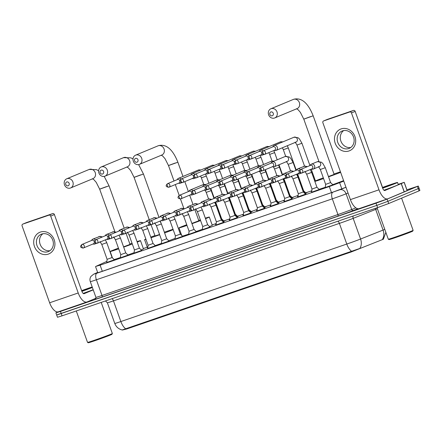 <?xml version="1.0" encoding="UTF-8"?>
<svg xmlns="http://www.w3.org/2000/svg" width="442" height="442" viewBox="0 0 442 442"><rect width="100%" height="100%" fill="white"/><g stroke="black" fill="none" stroke-linecap="round" stroke-linejoin="round"><path stroke-width="0.66" d="M114.395 259.763L106.737 262.504M128.053 255.078L120.395 257.824M141.711 250.393L134.053 253.139M155.374 245.708L147.711 248.454M169.032 241.023L161.369 243.769M182.69 236.337L175.026 239.083M196.347 231.652L188.684 234.398M210.005 226.967L202.342 229.713M223.663 222.287L216 225.028M237.321 217.602L229.658 220.343M250.979 212.917L243.315 215.657M264.636 208.232L256.973 210.972M278.294 203.547L270.631 206.287M291.952 198.861L284.289 201.602M305.61 194.176L297.947 196.917M319.268 189.491L311.604 192.231M332.925 184.806L325.262 187.552M223.834 221.707L223.381 222.022M216.05 224.613L215.613 224.718L216.066 224.497M237.492 217.022L237.039 217.337M229.707 219.928L229.271 220.033L229.724 219.812M251.15 212.337L250.697 212.652M243.365 215.248L242.929 215.348L243.382 215.127M264.808 207.657L264.355 207.967M257.023 210.563L256.587 210.663L257.04 210.442M278.466 202.972L278.018 203.281M270.681 205.878L270.244 205.978L270.697 205.757M292.123 198.287L291.676 198.596M284.339 201.193L283.902 201.292L284.355 201.071M305.781 193.602L305.334 193.911M297.996 196.508L297.56 196.607L298.013 196.386M223.995 221.122L224.884 220.884L223.564 221.453M216.116 224.088L215.503 224.243L216.132 223.945M237.652 216.436L238.542 216.199L237.221 216.768M229.774 219.403L229.16 219.558L229.79 219.26M251.31 211.751L252.2 211.514L250.879 212.083M243.431 214.718L242.818 214.873L243.448 214.574M264.968 207.066L265.857 206.828L264.537 207.397M257.089 210.038L256.476 210.188L257.106 209.895M278.626 202.381L279.515 202.143L278.195 202.712M270.747 205.353L270.134 205.502L270.764 205.21M292.284 197.696L293.173 197.458L291.853 198.027M284.405 200.668L283.792 200.817L284.421 200.524M305.941 193.01L306.836 192.773L305.51 193.342M298.063 195.983L297.449 196.132L298.079 195.839M311.721 191.298L311.107 191.447L311.737 191.154M122.456 330.036L126.655 328.997L351.302 251.94L383.186 239.304M106.876 261.366L95.886 266.388L100.119 265.161L329.307 186.546L343.777 181.132M311.781 190.767L305.753 192.834M298.123 195.452L292.096 197.519M284.466 200.138L278.438 202.204M270.808 204.823L264.78 206.889M257.15 209.508L251.122 211.574M243.492 214.193L237.465 216.26M229.834 218.878L223.807 220.945M216.177 223.558L212.149 224.945M147.269 247.2L143.318 248.553M122.539 329.848L125.677 328.782A10.249 4.669 -108.9 0 1 120.865 321.549L346.788 244.056A11.707 0.304 -19.7 0 0 360.573 239.023L383.081 230.078A10.249 8.171 68.3 0 1 382.324 239.536L383.369 239.238L385.844 232.337M406.9 189.817L418.32 186.049L419.11 188.253L387.916 201.314L376.822 205.392L56.692 315.052L57.482 317.257L62.051 315.837L377.612 207.596L388.706 203.519L419.027 190.883L419.9 190.458L419.11 188.253L387.916 201.314L376.822 205.392L57.565 314.632M125.677 328.782L359.838 248.454A10.249 8.171 68.3 0 0 360.573 239.023L353.175 218.359A11.707 0.304 160.3 0 1 339.39 223.387L113.467 300.88A11.707 0.304 160.3 0 1 107.373 302.776L105.434 300.958M418.32 186.049L387.126 199.11L376.037 203.187L60.471 311.433L55.902 312.848L58.117 311.87M97.66 272.487L96.036 273.272L100.605 271.852L331.804 192.546L345.97 187.253M341.136 128.909A11.707 10.42 67.4 0 1 354.943 136.55A11.707 10.42 67.4 0 1 349.025 150.954A11.707 10.42 67.4 0 1 335.218 143.313A11.707 10.42 67.4 0 1 341.136 128.909M348.804 148.512A9.37 8.337 -112.6 0 0 349.252 148.341A9.37 8.337 -112.6 0 0 353.445 136.738A9.37 8.337 -112.6 0 0 342.495 130.876A9.37 8.337 -112.6 0 0 342.047 131.047A9.37 8.337 -112.6 0 0 337.854 142.655A9.37 8.337 -112.6 0 0 348.804 148.512M398.209 184.364L404.22 182.325L407.181 190.59L387.866 198.767A11.707 5.332 -108.9 0 1 387.722 198.823A11.707 5.332 -108.9 0 1 378.993 189.8L351.467 112.931A1.464 1.304 -112.6 0 0 349.744 111.975L353.44 110.434A1.464 1.304 67.4 0 1 355.164 111.39L382.689 188.259A2.928 1.332 71.1 0 0 384.872 190.513A2.928 1.332 71.1 0 0 384.91 190.502L404.22 182.325M359.269 208.574A11.707 5.332 -108.9 0 1 359.125 208.63A11.707 5.332 -108.9 0 1 350.396 199.613L322.87 122.738A1.464 1.304 -112.6 0 1 323.61 120.942L349.744 111.975M327.168 119.456A1.464 1.304 67.4 0 1 327.307 119.401L353.44 110.434M350.744 147.506A9.37 8.337 67.4 0 1 341.086 141.6A9.37 8.337 67.4 0 1 343.683 130.578M413.115 230.354L412.762 231.105A12.586 0.331 160.3 0 1 411.513 231.702A12.586 0.331 160.3 0 1 398.397 236.581A12.586 0.331 160.3 0 1 389.071 239.586L388.319 239.232A13.172 0.343 160.3 0 1 388.314 239.227A13.172 0.343 160.3 0 0 398.082 236.083A13.172 0.343 160.3 0 0 411.811 230.978A13.172 0.343 160.3 0 0 413.115 230.354A13.172 0.343 160.3 0 0 413.121 230.343L401.59 198.149M382.407 187.469A14.636 0.381 160.3 0 1 397.529 182.463A14.636 0.381 160.3 0 1 396.076 183.17A14.636 0.381 160.3 0 1 382.661 188.187M397.529 182.463L398.319 184.668A14.636 0.381 160.3 0 1 396.866 185.369A14.636 0.381 160.3 0 1 383.927 190.226M382.446 187.579L393.391 183.949L382.623 188.082M270.891 111.942A2.05 1.823 -112.6 0 0 272.272 115.798A2.05 1.823 -112.6 0 0 270.891 111.942M274.488 118.042A4.978 4.431 67.4 0 1 268.67 114.931A4.978 4.431 67.4 0 1 270.896 108.765A4.978 4.431 67.4 0 1 271.134 108.671A4.978 4.431 67.4 0 1 276.952 111.787A4.978 4.431 67.4 0 1 274.725 117.953A4.978 4.431 67.4 0 1 274.488 118.042M328.45 176.557L334.141 174.386L313.168 115.81C308.93 105.113 302.759 97.052 293.775 99.246L270.896 108.765M314.776 181.203A16.1 0.42 160.3 0 1 315.897 180.712A16.1 0.42 160.3 0 1 323.312 177.85M334.008 174.004A16.1 0.42 160.3 0 1 340.445 171.822M340.638 172.363A16.1 0.42 160.3 0 1 328.55 176.833M323.577 178.579A16.1 0.42 160.3 0 1 314.848 181.408M343.6 180.629A16.1 0.42 160.3 0 1 332.76 184.651M325.295 187.27A16.1 0.42 160.3 0 1 319.08 189.314M135.589 158.352A2.05 1.823 -112.6 0 0 136.97 162.208A2.05 1.823 -112.6 0 0 135.589 158.352M139.191 164.452A4.978 4.431 67.4 0 1 133.374 161.336A4.978 4.431 67.4 0 1 135.6 155.17A4.978 4.431 67.4 0 1 135.838 155.081A4.978 4.431 67.4 0 1 141.655 158.192A4.978 4.431 67.4 0 1 139.429 164.358A4.978 4.431 67.4 0 1 139.191 164.452M191.872 223.409L198.845 220.79L194.839 209.602M186.994 225.426A16.1 0.42 160.3 0 1 178.999 227.895A16.1 0.42 160.3 0 1 180.601 227.122A16.1 0.42 160.3 0 1 186.745 224.729M198.712 220.414A16.1 0.42 160.3 0 1 200.337 219.851M205.331 218.171A16.1 0.42 160.3 0 1 209.32 217.044A16.1 0.42 160.3 0 1 207.718 217.818A16.1 0.42 160.3 0 1 205.519 218.702M209.32 217.044L212.276 225.31A16.1 0.42 160.3 0 1 210.679 226.083A16.1 0.42 160.3 0 1 209.558 226.542M200.591 220.575A16.1 0.42 160.3 0 1 191.972 223.696M202.397 229.265A16.1 0.42 160.3 0 1 196.198 231.514M188.717 234.116A16.1 0.42 160.3 0 1 182.435 236.1M101.174 170.153A2.05 1.823 -112.6 0 0 102.555 174.015A2.05 1.823 -112.6 0 0 101.174 170.153M104.776 176.253A4.978 4.431 67.4 0 1 98.958 173.142A4.978 4.431 67.4 0 1 101.185 166.977A4.978 4.431 67.4 0 1 101.422 166.888A4.978 4.431 67.4 0 1 107.24 169.999A4.978 4.431 67.4 0 1 105.014 176.165A4.978 4.431 67.4 0 1 104.776 176.253M150.772 237.122A16.1 0.42 160.3 0 1 154.921 235.575M164.347 232.199A16.1 0.42 160.3 0 1 173.049 229.299M151.042 224.729L155.059 235.951L159.568 234.475M173.181 229.674A16.1 0.42 160.3 0 1 164.617 232.956M159.661 234.752A16.1 0.42 160.3 0 1 151.004 237.768M145.987 239.387A16.1 0.42 160.3 0 1 144.584 239.702A16.1 0.42 160.3 0 1 145.871 239.056M175.115 238.36A16.1 0.42 160.3 0 1 168.772 240.78M161.407 243.448A16.1 0.42 160.3 0 1 155.252 245.597M147.772 247.962A16.1 0.42 160.3 0 1 147.545 247.968L144.584 239.702M66.759 181.96A2.05 1.823 -112.6 0 0 68.14 185.817A2.05 1.823 -112.6 0 0 66.759 181.96M70.361 188.06A4.978 4.431 67.4 0 1 64.543 184.949A4.978 4.431 67.4 0 1 66.77 178.783A4.978 4.431 67.4 0 1 67.007 178.69A4.978 4.431 67.4 0 1 72.825 181.806A4.978 4.431 67.4 0 1 70.598 187.972A4.978 4.431 67.4 0 1 70.361 188.06M123.583 246.835L130.014 244.404L126.02 233.249M118.705 248.852A16.1 0.42 160.3 0 1 110.168 251.509A16.1 0.42 160.3 0 1 111.771 250.73A16.1 0.42 160.3 0 1 118.45 248.139M129.876 244.023A16.1 0.42 160.3 0 1 132.042 243.277M137.042 241.603A16.1 0.42 160.3 0 1 140.49 240.652A16.1 0.42 160.3 0 1 138.887 241.431A16.1 0.42 160.3 0 1 137.224 242.1M140.49 240.652L143.446 248.918A16.1 0.42 160.3 0 1 141.849 249.697A16.1 0.42 160.3 0 1 141.241 249.945M132.296 243.984A16.1 0.42 160.3 0 1 123.683 247.117M134.108 252.675A16.1 0.42 160.3 0 1 127.904 254.929M120.428 257.542A16.1 0.42 160.3 0 1 114.18 259.559M274.162 150.418L274.902 150.54A2.635 2.343 -112.6 0 0 275.957 150.457A2.635 2.343 -112.6 0 0 276.084 150.407A2.635 2.343 -112.6 0 0 277.289 147.214A2.635 2.343 -112.6 0 0 274.184 145.495A2.635 2.343 -112.6 0 0 274.057 145.545A2.635 2.343 -112.6 0 0 273.128 146.296L272.697 146.904M274.482 150.28A1.901 1.691 -112.6 0 0 273.195 146.7A1.901 1.691 -112.6 0 0 273.018 146.777M303.311 190.961L303.637 190.811L306.063 193.126M260.504 155.103L261.244 155.225A2.635 2.343 -112.6 0 0 262.299 155.142A2.635 2.343 -112.6 0 0 262.426 155.092A2.635 2.343 -112.6 0 0 263.239 154.49M263.051 150.926A2.635 2.343 -112.6 0 0 260.526 150.181A2.635 2.343 -112.6 0 0 260.399 150.23A2.635 2.343 -112.6 0 0 259.471 150.976L259.04 151.589M260.824 154.965A1.901 1.691 -112.6 0 0 259.537 151.385A1.901 1.691 -112.6 0 0 259.36 151.457M289.654 195.646L289.98 195.491L292.4 197.812M246.846 159.789L247.586 159.91A2.635 2.343 -112.6 0 0 248.642 159.827A2.635 2.343 -112.6 0 0 248.769 159.777A2.635 2.343 -112.6 0 0 249.581 159.175M249.393 155.612A2.635 2.343 -112.6 0 0 246.868 154.866A2.635 2.343 -112.6 0 0 246.741 154.915A2.635 2.343 -112.6 0 0 245.813 155.661L245.382 156.275M247.161 159.65A1.901 1.691 -112.6 0 0 245.879 156.07A1.901 1.691 -112.6 0 0 245.702 156.142M275.996 200.331L276.322 200.176L278.742 202.497M233.188 164.474L233.928 164.595A2.635 2.343 -112.6 0 0 234.984 164.512A2.635 2.343 -112.6 0 0 235.111 164.463A2.635 2.343 -112.6 0 0 235.923 163.86M235.735 160.297A2.635 2.343 -112.6 0 0 233.21 159.551A2.635 2.343 -112.6 0 0 233.083 159.601A2.635 2.343 -112.6 0 0 232.155 160.347L231.724 160.96M233.503 164.336A1.901 1.691 -112.6 0 0 232.221 160.755A1.901 1.691 -112.6 0 0 232.044 160.827M262.338 205.016L262.664 204.861L265.084 207.182M219.53 169.159L220.271 169.28A2.635 2.343 -112.6 0 0 221.326 169.198A2.635 2.343 -112.6 0 0 221.453 169.148A2.635 2.343 -112.6 0 0 222.265 168.546M222.077 164.982A2.635 2.343 -112.6 0 0 219.552 164.236A2.635 2.343 -112.6 0 0 219.425 164.286A2.635 2.343 -112.6 0 0 218.497 165.032L218.066 165.645M219.845 169.021A1.901 1.691 -112.6 0 0 218.563 165.441A1.901 1.691 -112.6 0 0 218.387 165.512M248.68 209.701L249.006 209.547L251.426 211.867M205.873 173.839L206.613 173.966A2.635 2.343 -112.6 0 0 207.668 173.883A2.635 2.343 -112.6 0 0 207.795 173.833A2.635 2.343 -112.6 0 0 208.607 173.231M208.42 169.667A2.635 2.343 -112.6 0 0 205.895 168.921A2.635 2.343 -112.6 0 0 205.768 168.971A2.635 2.343 -112.6 0 0 204.839 169.717L204.408 170.33M206.187 173.706A1.901 1.691 -112.6 0 0 204.906 170.126A1.901 1.691 -112.6 0 0 204.729 170.198M235.022 214.387L235.348 214.232L237.768 216.552M192.215 178.524L192.955 178.651A2.635 2.343 -112.6 0 0 194.01 178.568A2.635 2.343 -112.6 0 0 194.137 178.518A2.635 2.343 -112.6 0 0 194.95 177.916M194.762 174.352A2.635 2.343 -112.6 0 0 192.237 173.607A2.635 2.343 -112.6 0 0 192.11 173.656A2.635 2.343 -112.6 0 0 191.182 174.402L190.751 175.015M192.53 178.391A1.901 1.691 -112.6 0 0 191.248 174.811A1.901 1.691 -112.6 0 0 191.071 174.883M221.365 219.072L221.691 218.917L224.111 221.238M178.557 183.209L179.297 183.336A2.635 2.343 -112.6 0 0 180.353 183.253A2.635 2.343 -112.6 0 0 180.48 183.203A2.635 2.343 -112.6 0 0 181.292 182.601M181.104 179.038A2.635 2.343 -112.6 0 0 178.579 178.292A2.635 2.343 -112.6 0 0 178.452 178.341A2.635 2.343 -112.6 0 0 177.524 179.087L177.093 179.695M178.872 183.076A1.901 1.691 -112.6 0 0 177.59 179.496A1.901 1.691 -112.6 0 0 177.413 179.568M303.14 191.541L303.466 191.386L305.875 193.69M272.344 166.756L273.084 166.877A2.635 2.343 -112.6 0 0 274.139 166.794A2.635 2.343 -112.6 0 0 274.267 166.75A2.635 2.343 -112.6 0 0 275.471 163.557A2.635 2.343 -112.6 0 0 272.366 161.838A2.635 2.343 -112.6 0 0 272.239 161.882A2.635 2.343 -112.6 0 0 271.311 162.634L270.88 163.242M272.664 166.623A1.901 1.691 -112.6 0 0 271.377 163.037A1.901 1.691 -112.6 0 0 271.2 163.115M289.482 196.22L289.808 196.071L292.217 198.375M258.686 171.441L259.426 171.562A2.635 2.343 -112.6 0 0 260.482 171.479A2.635 2.343 -112.6 0 0 260.609 171.435A2.635 2.343 -112.6 0 0 261.426 170.827M261.233 167.264A2.635 2.343 -112.6 0 0 258.708 166.523A2.635 2.343 -112.6 0 0 258.581 166.568A2.635 2.343 -112.6 0 0 257.653 167.319L257.222 167.927M259.006 171.308A1.901 1.691 -112.6 0 0 257.719 167.722A1.901 1.691 -112.6 0 0 257.542 167.8M275.825 200.906L276.151 200.756L278.559 203.06M245.028 176.126L245.769 176.248A2.635 2.343 -112.6 0 0 246.824 176.165A2.635 2.343 -112.6 0 0 246.951 176.115A2.635 2.343 -112.6 0 0 247.769 175.513M247.575 171.949A2.635 2.343 -112.6 0 0 245.05 171.203A2.635 2.343 -112.6 0 0 244.923 171.253A2.635 2.343 -112.6 0 0 243.995 172.004L243.564 172.612M245.349 175.988A1.901 1.691 -112.6 0 0 244.061 172.408A1.901 1.691 -112.6 0 0 243.885 172.485M262.167 205.591L262.493 205.442L264.902 207.746M231.37 180.811L232.111 180.933A2.635 2.343 -112.6 0 0 233.166 180.85A2.635 2.343 -112.6 0 0 233.293 180.8A2.635 2.343 -112.6 0 0 234.105 180.198M234.028 176.59A1.901 0.867 -108.9 0 0 233.873 178.717A1.901 0.867 71.1 0 0 235.288 180.181A1.901 0.867 71.1 0 0 235.315 180.17A1.901 1.691 -112.6 0 0 234.028 176.59A1.901 1.691 -112.6 0 0 233.94 176.623A2.635 2.343 -112.6 0 0 231.393 175.888A2.635 2.343 -112.6 0 0 231.265 175.938A2.635 2.343 -112.6 0 0 230.337 176.69L229.906 177.297M231.685 180.673A1.901 1.691 -112.6 0 0 230.404 177.093A1.901 1.691 -112.6 0 0 230.227 177.17M248.509 210.276L248.835 210.121L251.244 212.431M217.713 185.496L218.453 185.618A2.635 2.343 -112.6 0 0 219.508 185.535A2.635 2.343 -112.6 0 0 219.635 185.485A2.635 2.343 -112.6 0 0 220.447 184.883M220.26 181.319A2.635 2.343 -112.6 0 0 217.735 180.574A2.635 2.343 -112.6 0 0 217.608 180.623A2.635 2.343 -112.6 0 0 216.679 181.375L216.248 181.982M218.028 185.358A1.901 1.691 -112.6 0 0 216.746 181.778A1.901 1.691 -112.6 0 0 216.569 181.855M234.851 214.961L235.177 214.806L237.586 217.116M204.055 190.182L204.795 190.303A2.635 2.343 -112.6 0 0 205.85 190.22A2.635 2.343 -112.6 0 0 205.978 190.171A2.635 2.343 -112.6 0 0 206.79 189.568M206.602 186.005A2.635 2.343 -112.6 0 0 204.077 185.259A2.635 2.343 -112.6 0 0 203.95 185.308A2.635 2.343 -112.6 0 0 203.022 186.054L202.591 186.668M204.37 190.043A1.901 1.691 -112.6 0 0 203.088 186.463A1.901 1.691 -112.6 0 0 202.911 186.535M221.193 219.646L221.519 219.492L223.928 221.801M190.397 194.867L191.137 194.988A2.635 2.343 -112.6 0 0 192.193 194.905A2.635 2.343 -112.6 0 0 192.32 194.856A2.635 2.343 -112.6 0 0 193.132 194.253M192.944 190.69A2.635 2.343 -112.6 0 0 190.419 189.944A2.635 2.343 -112.6 0 0 190.292 189.994A2.635 2.343 -112.6 0 0 189.364 190.74L188.933 191.353M190.712 194.729A1.901 1.691 -112.6 0 0 189.43 191.148A1.901 1.691 -112.6 0 0 189.253 191.22M325.246 187.679L325.649 184.369L330.61 182.59L333.019 184.9M311.466 169.054L312.201 169.181A2.635 2.343 -112.6 0 0 313.262 169.098A2.635 2.343 -112.6 0 0 313.384 169.048A2.635 2.343 -112.6 0 0 314.594 165.855A2.635 2.343 -112.6 0 0 311.483 164.137A2.635 2.343 -112.6 0 0 311.361 164.186A2.635 2.343 -112.6 0 0 310.433 164.932L310.002 165.54M311.781 168.921A1.901 1.691 -112.6 0 0 310.499 165.341A1.901 1.691 -112.6 0 0 310.317 165.413M40.366 232.078A11.707 10.42 67.4 0 1 54.173 239.719A11.707 10.42 67.4 0 1 48.255 254.122A11.707 10.42 67.4 0 1 34.448 246.481A11.707 10.42 67.4 0 1 40.366 232.078M48.034 251.68A9.37 8.337 -112.6 0 0 48.482 251.509A9.37 8.337 -112.6 0 0 52.675 239.907A9.37 8.337 -112.6 0 0 41.725 234.045A9.37 8.337 -112.6 0 0 41.277 234.216A9.37 8.337 -112.6 0 0 37.084 245.818A9.37 8.337 -112.6 0 0 48.034 251.68M95.953 298.245L87.096 301.936A11.707 5.332 -108.9 0 1 86.952 301.991A11.707 5.332 -108.9 0 1 78.223 292.969L50.697 216.099A1.464 1.304 -112.6 0 0 48.974 215.143L52.67 213.602A1.464 1.304 67.4 0 1 54.394 214.558L81.919 291.427A2.928 1.332 71.1 0 0 84.102 293.681A2.928 1.332 71.1 0 0 84.14 293.67L93.24 289.875M58.499 311.743A11.707 5.332 -108.9 0 1 58.355 311.798A11.707 5.332 -108.9 0 1 49.626 302.776L22.1 225.906A1.464 1.304 -112.6 0 1 22.84 224.105L48.974 215.143M26.398 222.624A1.464 1.304 67.4 0 1 26.537 222.564L52.67 213.602M49.974 250.675A9.37 8.337 67.4 0 1 40.316 244.769A9.37 8.337 67.4 0 1 42.913 233.746M101.212 302.405L112.351 333.511A13.172 0.343 160.3 0 1 112.345 333.522L111.992 334.268A12.586 0.331 160.3 0 1 110.743 334.87A12.586 0.331 160.3 0 1 97.627 339.749A12.586 0.331 160.3 0 1 88.301 342.754L87.549 342.401A13.172 0.343 160.3 0 1 87.544 342.395L76.289 310.958M112.345 333.522A13.172 0.343 160.3 0 1 111.041 334.146A13.172 0.343 160.3 0 1 97.312 339.252A13.172 0.343 160.3 0 1 87.549 342.401M81.637 290.637A14.636 0.381 160.3 0 1 92.196 286.963M92.312 287.294L81.853 291.25M81.676 290.748L92.267 287.162M92.384 287.493A14.636 0.381 160.3 0 1 81.892 291.355M93.174 289.698A14.636 0.381 160.3 0 1 83.157 293.394M311.588 192.364L311.991 189.054L316.953 187.275L319.362 189.585M297.809 173.739L298.543 173.866A2.635 2.343 -112.6 0 0 299.604 173.778A2.635 2.343 -112.6 0 0 299.726 173.734A2.635 2.343 -112.6 0 0 300.56 173.109M300.35 169.568A2.635 2.343 -112.6 0 0 297.825 168.822A2.635 2.343 -112.6 0 0 297.704 168.866A2.635 2.343 -112.6 0 0 296.775 169.618L296.344 170.225M298.123 173.607A1.901 1.691 -112.6 0 0 296.842 170.021A1.901 1.691 -112.6 0 0 296.659 170.098M297.93 197.049L298.333 193.74L303.295 191.961L305.704 194.27M284.151 178.424L284.886 178.546A2.635 2.343 -112.6 0 0 285.946 178.463A2.635 2.343 -112.6 0 0 286.068 178.419A2.635 2.343 -112.6 0 0 286.902 177.794M286.692 174.253A2.635 2.343 -112.6 0 0 284.167 173.507A2.635 2.343 -112.6 0 0 284.04 173.551A2.635 2.343 -112.6 0 0 283.118 174.303L282.687 174.91M284.466 178.292A1.901 1.691 -112.6 0 0 283.184 174.706A1.901 1.691 -112.6 0 0 283.002 174.783M284.272 201.734L284.676 198.419L289.632 196.646M270.493 183.11L271.228 183.231A2.635 2.343 -112.6 0 0 272.289 183.148A2.635 2.343 -112.6 0 0 272.41 183.104A2.635 2.343 -112.6 0 0 273.244 182.48M273.034 178.933A2.635 2.343 -112.6 0 0 270.51 178.192A2.635 2.343 -112.6 0 0 270.382 178.237A2.635 2.343 -112.6 0 0 269.46 178.988L269.029 179.596M270.808 182.977A1.901 1.691 -112.6 0 0 269.526 179.391A1.901 1.691 -112.6 0 0 269.344 179.469M270.615 206.42L271.018 203.105L275.979 201.331L278.388 203.635M256.835 187.795L257.57 187.916A2.635 2.343 -112.6 0 0 258.631 187.833A2.635 2.343 -112.6 0 0 258.752 187.789A2.635 2.343 -112.6 0 0 259.587 187.159M259.377 183.618A2.635 2.343 -112.6 0 0 256.852 182.877A2.635 2.343 -112.6 0 0 256.725 182.922A2.635 2.343 -112.6 0 0 255.802 183.673L255.371 184.281M257.15 187.662A1.901 1.691 -112.6 0 0 255.868 184.076A1.901 1.691 -112.6 0 0 255.686 184.154M256.957 211.105L257.36 207.79L262.321 206.016L264.73 208.32M243.177 192.48L243.912 192.602A2.635 2.343 -112.6 0 0 244.973 192.519A2.635 2.343 -112.6 0 0 245.095 192.474A2.635 2.343 -112.6 0 0 245.929 191.845M245.719 188.303A2.635 2.343 -112.6 0 0 243.194 187.563A2.635 2.343 -112.6 0 0 243.067 187.607A2.635 2.343 -112.6 0 0 242.144 188.358L241.713 188.966M243.492 192.342A1.901 1.691 -112.6 0 0 242.21 188.762A1.901 1.691 -112.6 0 0 242.028 188.839M243.299 215.79L243.702 212.475L248.664 210.701L251.073 213.005M229.52 197.165L230.254 197.287A2.635 2.343 -112.6 0 0 231.315 197.204A2.635 2.343 -112.6 0 0 231.437 197.154A2.635 2.343 -112.6 0 0 232.271 196.53M232.061 192.988A2.635 2.343 -112.6 0 0 229.536 192.242A2.635 2.343 -112.6 0 0 229.409 192.292A2.635 2.343 -112.6 0 0 228.486 193.043L228.055 193.651M229.834 197.027A1.901 1.691 -112.6 0 0 228.553 193.447A1.901 1.691 -112.6 0 0 228.37 193.524M229.641 220.475L230.044 217.16L235 215.387L237.415 217.691M215.862 201.85L216.597 201.972A2.635 2.343 -112.6 0 0 217.657 201.889A2.635 2.343 -112.6 0 0 217.779 201.839A2.635 2.343 -112.6 0 0 218.613 201.215M218.403 197.673A2.635 2.343 -112.6 0 0 215.878 196.928A2.635 2.343 -112.6 0 0 215.751 196.977A2.635 2.343 -112.6 0 0 214.829 197.729L214.398 198.336M216.177 201.712A1.901 1.691 -112.6 0 0 214.895 198.132A1.901 1.691 -112.6 0 0 214.713 198.209M215.983 225.16L216.387 221.845L221.343 220.072L223.757 222.376M202.204 206.536L202.939 206.657A2.635 2.343 -112.6 0 0 204 206.574A2.635 2.343 -112.6 0 0 204.121 206.524A2.635 2.343 -112.6 0 0 204.955 205.9M204.745 202.359A2.635 2.343 -112.6 0 0 202.221 201.613A2.635 2.343 -112.6 0 0 202.093 201.662A2.635 2.343 -112.6 0 0 201.171 202.414L200.74 203.022M202.519 206.397A1.901 1.691 -112.6 0 0 201.237 202.817A1.901 1.691 -112.6 0 0 201.055 202.895M202.325 229.846L202.723 226.531L207.685 224.751L210.099 227.061M188.546 211.221L189.281 211.342A2.635 2.343 -112.6 0 0 190.342 211.259A2.635 2.343 -112.6 0 0 190.463 211.21A2.635 2.343 -112.6 0 0 191.298 210.585M191.088 207.044A2.635 2.343 -112.6 0 0 188.563 206.298A2.635 2.343 -112.6 0 0 188.436 206.348A2.635 2.343 -112.6 0 0 187.513 207.094L187.082 207.707M188.861 211.083A1.901 1.691 -112.6 0 0 187.579 207.502A1.901 1.691 -112.6 0 0 187.397 207.574M188.668 234.531L189.065 231.216L194.027 229.437L196.441 231.746M174.888 215.906L175.623 216.028A2.635 2.343 -112.6 0 0 176.678 215.945A2.635 2.343 -112.6 0 0 176.806 215.895A2.635 2.343 -112.6 0 0 177.64 215.271M177.43 211.729A2.635 2.343 -112.6 0 0 174.905 210.983A2.635 2.343 -112.6 0 0 174.778 211.033A2.635 2.343 -112.6 0 0 173.855 211.779L173.424 212.392M175.203 215.768A1.901 1.691 -112.6 0 0 173.921 212.188A1.901 1.691 -112.6 0 0 173.739 212.259M175.01 239.216L175.408 235.901L180.369 234.122L182.784 236.431M161.231 220.591L161.965 220.713A2.635 2.343 -112.6 0 0 163.021 220.63A2.635 2.343 -112.6 0 0 163.148 220.58A2.635 2.343 -112.6 0 0 163.982 219.956M163.772 216.414A2.635 2.343 -112.6 0 0 161.247 215.668A2.635 2.343 -112.6 0 0 161.12 215.718A2.635 2.343 -112.6 0 0 160.197 216.464L159.761 217.077M161.545 220.453A1.901 1.691 -112.6 0 0 160.264 216.873A1.901 1.691 -112.6 0 0 160.081 216.945M161.352 243.901L161.75 240.586L166.711 238.807L169.126 241.117M147.567 225.271L148.308 225.398A2.635 2.343 -112.6 0 0 149.363 225.315A2.635 2.343 -112.6 0 0 149.49 225.265A2.635 2.343 -112.6 0 0 150.324 224.641M150.114 221.099A2.635 2.343 -112.6 0 0 147.589 220.354A2.635 2.343 -112.6 0 0 147.462 220.403A2.635 2.343 -112.6 0 0 146.54 221.149L146.103 221.762M147.888 225.138A1.901 1.691 -112.6 0 0 146.606 221.558A1.901 1.691 -112.6 0 0 146.424 221.63M147.694 248.586L148.092 245.271L153.054 243.492L155.468 245.802M133.909 229.956L134.65 230.083A2.635 2.343 -112.6 0 0 135.705 230A2.635 2.343 -112.6 0 0 135.832 229.95A2.635 2.343 -112.6 0 0 136.666 229.326M136.456 225.785A2.635 2.343 -112.6 0 0 133.932 225.039A2.635 2.343 -112.6 0 0 133.804 225.088A2.635 2.343 -112.6 0 0 132.876 225.834L132.445 226.448M134.23 229.823A1.901 1.691 -112.6 0 0 132.948 226.243A1.901 1.691 -112.6 0 0 132.766 226.315M134.036 253.266L134.434 249.957L139.396 248.177L141.81 250.487M120.252 234.641L120.992 234.768A2.635 2.343 -112.6 0 0 122.047 234.685A2.635 2.343 -112.6 0 0 122.174 234.636A2.635 2.343 -112.6 0 0 123.009 234.011M122.799 230.47A2.635 2.343 -112.6 0 0 120.274 229.724A2.635 2.343 -112.6 0 0 120.147 229.774A2.635 2.343 -112.6 0 0 119.218 230.52L118.787 231.133M120.572 234.509A1.901 1.691 -112.6 0 0 119.29 230.928A1.901 1.691 -112.6 0 0 119.108 231M120.379 257.951L120.776 254.642L125.738 252.863L128.152 255.172M106.594 239.326L107.334 239.453A2.635 2.343 -112.6 0 0 108.389 239.365A2.635 2.343 -112.6 0 0 108.517 239.321A2.635 2.343 -112.6 0 0 109.351 238.697M109.141 235.155A2.635 2.343 -112.6 0 0 106.616 234.409A2.635 2.343 -112.6 0 0 106.489 234.453A2.635 2.343 -112.6 0 0 105.561 235.205L105.13 235.813M106.914 239.194A1.901 1.691 -112.6 0 0 105.632 235.614A1.901 1.691 -112.6 0 0 105.45 235.685M106.721 262.636L107.119 259.327L112.08 257.548L114.495 259.857M92.936 244.012L93.676 244.133A2.635 2.343 -112.6 0 0 94.732 244.05A2.635 2.343 -112.6 0 0 94.859 244.006A2.635 2.343 -112.6 0 0 95.693 243.382M95.483 239.84A2.635 2.343 -112.6 0 0 92.958 239.094A2.635 2.343 -112.6 0 0 92.831 239.139A2.635 2.343 -112.6 0 0 91.903 239.89L91.472 240.498M93.256 243.879A1.901 1.691 -112.6 0 0 91.969 240.293A1.901 1.691 -112.6 0 0 91.792 240.371M351.302 251.94L351.114 251.426M126.655 328.997L126.473 328.472M341.837 188.894L339.644 182.778M331.494 192.657L329.307 186.546M102.301 271.272L100.119 265.161M377.385 208.701A11.707 0.304 160.3 0 1 376.689 209.005A11.707 0.304 160.3 0 1 375.678 209.409L383.081 230.078A11.707 0.304 -19.7 0 0 384.087 229.669A11.707 0.304 -19.7 0 0 384.783 229.365M337.865 221.232A2.928 1.332 71.1 0 1 339.39 223.387L346.788 244.056A10.249 4.669 71.1 0 0 351.6 251.288M122.412 330.036C118.71 329.174 116.163 326.975 114.771 323.439A11.707 0.304 -19.7 0 0 120.865 321.549L113.467 300.88A2.928 1.332 71.1 0 0 111.948 298.726M419.027 190.883L417.447 186.474M388.706 203.519L387.126 199.11M377.612 207.596L376.037 203.187M62.051 315.837L60.471 311.433M375.473 208.331A2.928 2.332 -111.7 0 0 375.678 209.409L353.175 218.359A2.928 2.332 -111.7 0 1 353.213 215.967M379.424 179.143L379.954 180.242A11.707 0.304 160.3 0 1 379.849 180.33M357.838 208.729L353.329 210.519A13.172 0.343 160.3 0 1 337.821 216.177L101.892 297.107A13.172 0.343 160.3 0 1 95.444 298.991M348.042 193.043L346.108 193.811L351.733 209.514L355.876 207.867M97.632 272.416L94.063 274.046L96.881 273.228L339.705 189.789A5.856 4.669 68.3 0 1 346.108 193.811A11.707 0.304 160.3 0 1 332.323 198.839L337.942 214.547A11.707 0.304 -19.7 0 0 351.733 209.514A1.464 1.166 -111.7 0 0 353.329 210.519M332.815 192.303A5.856 2.669 71.1 0 0 332.323 198.839L96.389 279.764L102.014 295.471L337.942 214.547A1.464 0.669 -108.9 0 1 337.821 216.177M96.881 273.228A5.856 2.669 71.1 0 0 96.389 279.764A11.707 0.304 160.3 0 1 90.295 281.659L95.92 297.361A11.707 0.304 -19.7 0 0 102.014 295.471A1.464 0.669 -108.9 0 1 101.892 297.107M339.705 189.789L345.981 187.292M97.627 272.394L93.605 274.228A5.856 5.597 65.4 0 1 94.063 274.046M350.396 199.613L378.993 189.8M327.307 119.401L323.61 120.942M404.209 191.955L401.248 183.69M355.164 111.39L351.467 112.931M401.336 183.651L404.297 191.916M407.121 190.624L404.165 182.358M318.92 161.391L303.798 119.163L313.168 115.81M274.725 117.953L297.085 108.633A4.978 4.431 -112.6 0 0 299.311 102.467A4.978 4.431 -112.6 0 0 293.494 99.351A4.978 4.431 -112.6 0 0 293.256 99.444M310.582 116.611L304.295 118.926M174.021 180.977L168.501 165.573L177.872 162.214C173.634 151.518 167.457 143.462 158.479 145.656L135.6 155.17M139.429 164.358L161.789 155.037A4.978 4.431 -112.6 0 0 164.015 148.877A4.978 4.431 -112.6 0 0 158.197 145.761A4.978 4.431 -112.6 0 0 157.96 145.854M175.281 163.021L168.999 165.33M149.23 219.668L134.086 177.375L143.457 174.021L138.622 164.601M105.014 176.165L127.373 166.844A4.978 4.431 -112.6 0 0 129.6 160.678A4.978 4.431 -112.6 0 0 123.782 157.567A4.978 4.431 -112.6 0 0 123.545 157.656L101.185 166.977M140.865 174.828L134.578 177.137M114.92 231.768L99.671 189.182L109.041 185.828L104.207 176.402M70.598 187.972L92.958 178.651A4.978 4.431 -112.6 0 0 95.185 172.485A4.978 4.431 -112.6 0 0 89.361 169.374A4.978 4.431 -112.6 0 0 89.124 169.463L66.77 178.783M106.45 186.629L100.163 188.944M263.161 150.882A1.901 0.867 -108.9 0 0 263.007 153.009A1.901 0.867 71.1 0 0 264.421 154.473A1.901 0.867 71.1 0 0 264.449 154.462A1.901 1.691 -112.6 0 0 263.161 150.882A1.901 1.691 -112.6 0 0 263.073 150.915L273.106 146.733M295.157 142.136L296.985 145.031L301.947 143.252L309.936 165.568M295.913 142.136A2.635 2.343 -112.6 0 0 296.041 142.092A2.635 2.343 -112.6 0 0 296.052 142.086A2.635 2.343 -112.6 0 0 297.217 138.821A2.635 2.343 -112.6 0 0 294.14 137.18A2.635 2.343 -112.6 0 0 294.013 137.224A2.635 2.343 -112.6 0 0 294.002 137.23A2.635 2.343 -112.6 0 0 293.891 137.285M249.503 155.567A1.901 0.867 -108.9 0 0 249.349 157.689A1.901 0.867 71.1 0 0 250.763 159.159A1.901 0.867 71.1 0 0 250.791 159.148A1.901 1.691 -112.6 0 0 249.503 155.567A1.901 1.691 -112.6 0 0 249.415 155.601L259.448 151.418M282.377 147.788L283.328 149.716L288.289 147.937L296.278 170.253M282.361 142.081A2.635 2.343 -112.6 0 0 280.482 141.865A2.635 2.343 -112.6 0 0 280.355 141.91A2.635 2.343 -112.6 0 0 280.344 141.915A2.635 2.343 -112.6 0 0 280.234 141.97M235.846 160.253A1.901 0.867 -108.9 0 0 235.685 162.374A1.901 0.867 71.1 0 0 237.105 163.844A1.901 0.867 71.1 0 0 237.133 163.833A1.901 1.691 -112.6 0 0 235.846 160.253A1.901 1.691 -112.6 0 0 235.757 160.286L245.791 156.103M268.83 152.639L269.67 154.402L274.631 152.623L277.206 159.816M268.703 146.766A2.635 2.343 -112.6 0 0 266.824 146.551A2.635 2.343 -112.6 0 0 266.697 146.595A2.635 2.343 -112.6 0 0 266.576 146.65M269.399 146.479L266.697 146.595A2.635 2.343 -112.6 0 0 266.686 146.6L246.741 154.915M222.188 164.938A1.901 0.867 -108.9 0 0 222.028 167.059A1.901 0.867 71.1 0 0 223.448 168.529A1.901 0.867 71.1 0 0 223.475 168.518A1.901 1.691 -112.6 0 0 222.188 164.938A1.901 1.691 -112.6 0 0 222.099 164.971L232.133 160.789M255.172 157.324L256.012 159.087L260.973 157.308L263.548 164.501M255.045 151.451A2.635 2.343 -112.6 0 0 253.167 151.236A2.635 2.343 -112.6 0 0 253.039 151.28A2.635 2.343 -112.6 0 0 253.028 151.286A2.635 2.343 -112.6 0 0 252.918 151.335M208.53 169.623A1.901 0.867 -108.9 0 0 208.37 171.745A1.901 0.867 71.1 0 0 209.79 173.214A1.901 0.867 71.1 0 0 209.817 173.203A1.901 1.691 -112.6 0 0 208.53 169.623A1.901 1.691 -112.6 0 0 208.442 169.656L218.475 165.474M241.514 162.01L242.354 163.767L247.31 161.993L249.89 169.187M241.387 156.137A2.635 2.343 -112.6 0 0 239.509 155.921A2.635 2.343 -112.6 0 0 239.382 155.965A2.635 2.343 -112.6 0 0 239.26 156.02M242.083 155.849L239.382 155.965A2.635 2.343 -112.6 0 0 239.371 155.971L219.425 164.286M194.872 174.308A1.901 0.867 -108.9 0 0 194.712 176.43A1.901 0.867 71.1 0 0 196.132 177.899A1.901 0.867 71.1 0 0 196.154 177.888A1.901 1.691 -112.6 0 0 194.872 174.308A1.901 1.691 -112.6 0 0 194.784 174.341L204.817 170.159M227.857 166.695L228.696 168.452L233.652 166.678L236.232 173.872M227.729 160.822A2.635 2.343 -112.6 0 0 225.851 160.601A2.635 2.343 -112.6 0 0 225.724 160.65A2.635 2.343 -112.6 0 0 225.713 160.656A2.635 2.343 -112.6 0 0 225.602 160.706M181.214 178.993A1.901 0.867 -108.9 0 0 181.054 181.115A1.901 0.867 71.1 0 0 182.474 182.579A1.901 0.867 71.1 0 0 182.496 182.574A1.901 1.691 -112.6 0 0 181.214 178.993A1.901 1.691 -112.6 0 0 181.126 179.027L191.159 174.844M214.193 171.38L215.039 173.137L219.994 171.363L222.569 178.551M214.072 165.507A2.635 2.343 -112.6 0 0 212.188 165.286A2.635 2.343 -112.6 0 0 212.066 165.336A2.635 2.343 -112.6 0 0 212.055 165.341A2.635 2.343 -112.6 0 0 211.945 165.391M167.557 183.673A1.901 0.867 -108.9 0 0 167.396 185.8A1.901 0.867 71.1 0 0 168.816 187.264A1.901 0.867 71.1 0 0 168.838 187.259A1.901 1.691 -112.6 0 0 167.557 183.673A1.901 1.691 -112.6 0 0 167.468 183.712L177.502 179.529M200.535 176.065L201.375 177.822L206.337 176.049L208.911 183.237M200.414 170.192A2.635 2.343 -112.6 0 0 198.53 169.971A2.635 2.343 -112.6 0 0 198.408 170.021A2.635 2.343 -112.6 0 0 198.287 170.076M201.11 169.899L198.408 170.021A2.635 2.343 -112.6 0 0 198.397 170.026L178.452 178.341M261.349 167.22A1.901 0.867 -108.9 0 0 261.189 169.347A1.901 0.867 71.1 0 0 262.603 170.811A1.901 0.867 71.1 0 0 262.631 170.805A1.901 1.691 -112.6 0 0 261.349 167.22A1.901 1.691 -112.6 0 0 261.255 167.253L271.289 163.076M290.527 170.888L288.167 164.286L293.123 162.512L295.947 170.391M287.096 161.396A2.635 2.343 -112.6 0 0 287.223 161.347A2.635 2.343 -112.6 0 0 287.234 161.341A2.635 2.343 -112.6 0 0 288.399 158.076A2.635 2.343 -112.6 0 0 285.322 156.435A2.635 2.343 -112.6 0 0 285.195 156.485A2.635 2.343 -112.6 0 0 285.184 156.49A2.635 2.343 -112.6 0 0 285.073 156.54M247.686 171.905A1.901 0.867 -108.9 0 0 247.531 174.032A1.901 0.867 71.1 0 0 248.945 175.496A1.901 0.867 71.1 0 0 248.973 175.485A1.901 1.691 -112.6 0 0 247.686 171.905A1.901 1.691 -112.6 0 0 247.597 171.938L257.631 167.756M276.869 175.573L274.51 168.971L279.466 167.198L282.289 175.076M273.543 161.341A2.635 2.343 -112.6 0 0 271.664 161.12A2.635 2.343 -112.6 0 0 271.537 161.17A2.635 2.343 -112.6 0 0 271.526 161.175A2.635 2.343 -112.6 0 0 271.416 161.225M263.211 180.259L260.852 173.656L265.808 171.883L268.631 179.761M259.885 166.026A2.635 2.343 -112.6 0 0 258.001 165.805A2.635 2.343 -112.6 0 0 257.879 165.855A2.635 2.343 -112.6 0 0 257.868 165.861A2.635 2.343 -112.6 0 0 257.758 165.91M220.37 181.275A1.901 0.867 -108.9 0 0 220.215 183.402A1.901 0.867 71.1 0 0 221.63 184.867A1.901 0.867 71.1 0 0 221.657 184.855A1.901 1.691 -112.6 0 0 220.37 181.275A1.901 1.691 -112.6 0 0 220.282 181.308L230.315 177.126M249.553 184.944L247.188 178.341L252.15 176.568L254.973 184.447M246.227 170.711A2.635 2.343 -112.6 0 0 244.343 170.49A2.635 2.343 -112.6 0 0 244.222 170.54A2.635 2.343 -112.6 0 0 244.211 170.546A2.635 2.343 -112.6 0 0 244.1 170.595M206.712 185.96A1.901 0.867 -108.9 0 0 206.552 188.088A1.901 0.867 71.1 0 0 207.972 189.552A1.901 0.867 71.1 0 0 208 189.541A1.901 1.691 -112.6 0 0 206.712 185.96A1.901 1.691 -112.6 0 0 206.624 185.994L216.657 181.811M235.895 189.629L233.531 183.027L238.492 181.248L241.315 189.132M232.569 175.397A2.635 2.343 -112.6 0 0 230.685 175.176A2.635 2.343 -112.6 0 0 230.564 175.225A2.635 2.343 -112.6 0 0 230.553 175.231A2.635 2.343 -112.6 0 0 230.437 175.281M193.055 190.646A1.901 0.867 -108.9 0 0 192.894 192.767A1.901 0.867 71.1 0 0 194.314 194.237A1.901 0.867 71.1 0 0 194.342 194.226A1.901 1.691 -112.6 0 0 193.055 190.646A1.901 1.691 -112.6 0 0 192.966 190.679L203 186.496M222.238 194.314L219.873 187.712L224.834 185.933L227.658 193.817M218.912 180.082A2.635 2.343 -112.6 0 0 217.028 179.861A2.635 2.343 -112.6 0 0 216.906 179.911A2.635 2.343 -112.6 0 0 216.895 179.911A2.635 2.343 -112.6 0 0 216.779 179.966M179.397 195.331A1.901 0.867 -108.9 0 0 179.237 197.452A1.901 0.867 71.1 0 0 180.656 198.922A1.901 0.867 71.1 0 0 180.684 198.911A1.901 1.691 -112.6 0 0 179.397 195.331A1.901 1.691 -112.6 0 0 179.308 195.364L189.342 191.182M208.58 198.999L206.215 192.397L211.177 190.618L214 198.502M205.254 184.762A2.635 2.343 -112.6 0 0 203.37 184.546A2.635 2.343 -112.6 0 0 203.248 184.596A2.635 2.343 -112.6 0 0 203.237 184.596A2.635 2.343 -112.6 0 0 203.121 184.651M300.505 169.507A1.901 0.867 -108.9 0 0 300.345 171.629A1.901 0.867 71.1 0 0 301.759 173.098A1.901 0.867 71.1 0 0 301.787 173.087A1.901 1.691 -112.6 0 0 300.505 169.507A1.901 1.691 -112.6 0 0 300.411 169.54L310.406 165.374M325.649 184.369L320.323 169.49L325.279 167.711L330.61 182.59M319.251 166.601A2.635 2.343 -112.6 0 0 319.378 166.551A2.635 2.343 -112.6 0 0 319.389 166.546A2.635 2.343 -112.6 0 0 320.555 163.28A2.635 2.343 -112.6 0 0 317.478 161.639A2.635 2.343 -112.6 0 0 317.35 161.689A2.635 2.343 -112.6 0 0 317.339 161.689A2.635 2.343 -112.6 0 0 317.229 161.744M49.626 302.776L78.223 292.969M26.537 222.564L22.84 224.105M54.394 214.558L50.697 216.099M286.847 174.192A1.901 0.867 -108.9 0 0 286.687 176.314A1.901 0.867 71.1 0 0 288.101 177.783A1.901 0.867 71.1 0 0 288.129 177.772A1.901 1.691 -112.6 0 0 286.847 174.192A1.901 1.691 -112.6 0 0 286.753 174.225L296.748 170.06M311.991 189.054L306.66 174.176L311.621 172.397L316.953 187.275M306.345 167.07A2.635 2.343 -112.6 0 0 303.814 166.325A2.635 2.343 -112.6 0 0 303.693 166.374A2.635 2.343 -112.6 0 0 303.682 166.374A2.635 2.343 -112.6 0 0 303.571 166.43M273.189 178.877A1.901 0.867 -108.9 0 0 273.029 180.999A1.901 0.867 71.1 0 0 274.443 182.463A1.901 0.867 71.1 0 0 274.471 182.458A1.901 1.691 -112.6 0 0 273.189 178.877A1.901 1.691 -112.6 0 0 273.095 178.911L283.09 174.745M298.333 193.74L293.002 178.861L297.963 177.082L303.295 191.961M292.687 171.75A2.635 2.343 -112.6 0 0 290.156 171.01A2.635 2.343 -112.6 0 0 290.035 171.054A2.635 2.343 -112.6 0 0 290.024 171.06A2.635 2.343 -112.6 0 0 289.913 171.115M259.531 183.557A1.901 0.867 -108.9 0 0 259.371 185.684A1.901 0.867 71.1 0 0 260.786 187.148A1.901 0.867 71.1 0 0 260.813 187.143A1.901 1.691 -112.6 0 0 259.531 183.557A1.901 1.691 -112.6 0 0 259.437 183.596L269.432 179.43M284.676 198.425L279.344 183.546L284.305 181.767L289.637 196.646L292.046 198.955M279.029 176.435A2.635 2.343 -112.6 0 0 276.499 175.695A2.635 2.343 -112.6 0 0 276.377 175.739A2.635 2.343 -112.6 0 0 276.366 175.745A2.635 2.343 -112.6 0 0 276.25 175.794M245.874 188.242A1.901 0.867 -108.9 0 0 245.713 190.369A1.901 0.867 71.1 0 0 247.128 191.834A1.901 0.867 71.1 0 0 247.155 191.828A1.901 1.691 -112.6 0 0 245.874 188.242A1.901 1.691 -112.6 0 0 245.78 188.281L255.774 184.115M271.018 203.105L265.686 188.231L270.648 186.452L275.979 201.331M265.366 181.121A2.635 2.343 -112.6 0 0 262.841 180.38A2.635 2.343 -112.6 0 0 262.719 180.424A2.635 2.343 -112.6 0 0 262.708 180.43A2.635 2.343 -112.6 0 0 262.592 180.48M232.216 192.927A1.901 0.867 -108.9 0 0 232.056 195.055A1.901 0.867 71.1 0 0 233.47 196.519A1.901 0.867 71.1 0 0 233.498 196.513A1.901 1.691 -112.6 0 0 232.216 192.927A1.901 1.691 -112.6 0 0 232.122 192.966L242.117 188.795M257.36 207.79L252.028 192.916L256.99 191.137L262.321 206.016M251.708 185.806A2.635 2.343 -112.6 0 0 249.183 185.065A2.635 2.343 -112.6 0 0 249.061 185.11A2.635 2.343 -112.6 0 0 249.045 185.115A2.635 2.343 -112.6 0 0 248.934 185.165M218.552 197.613A1.901 0.867 -108.9 0 0 218.398 199.74A1.901 0.867 71.1 0 0 219.812 201.204A1.901 0.867 71.1 0 0 219.84 201.198A1.901 1.691 -112.6 0 0 218.552 197.613A1.901 1.691 -112.6 0 0 218.464 197.651L228.459 193.48M243.702 212.475L238.371 197.596L243.332 195.823L248.664 210.701M238.05 190.491A2.635 2.343 -112.6 0 0 235.525 189.751A2.635 2.343 -112.6 0 0 235.404 189.795A2.635 2.343 -112.6 0 0 235.387 189.8A2.635 2.343 -112.6 0 0 235.277 189.85M204.895 202.298A1.901 0.867 -108.9 0 0 204.74 204.425A1.901 0.867 71.1 0 0 206.154 205.889A1.901 0.867 71.1 0 0 206.182 205.884A1.901 1.691 -112.6 0 0 204.895 202.298A1.901 1.691 -112.6 0 0 204.806 202.331L214.801 198.165M230.044 217.16L224.713 202.281L229.674 200.508L235 215.387M224.392 195.176A2.635 2.343 -112.6 0 0 221.867 194.43A2.635 2.343 -112.6 0 0 221.746 194.48A2.635 2.343 -112.6 0 0 221.729 194.486A2.635 2.343 -112.6 0 0 221.619 194.535M191.237 206.983A1.901 0.867 -108.9 0 0 191.077 209.11A1.901 0.867 71.1 0 0 192.497 210.574A1.901 0.867 71.1 0 0 192.524 210.563A1.901 1.691 -112.6 0 0 191.237 206.983A1.901 1.691 -112.6 0 0 191.148 207.016L201.143 202.85M216.387 221.845L211.055 206.966L216.016 205.193L221.343 220.072M210.735 199.861A2.635 2.343 -112.6 0 0 208.21 199.115A2.635 2.343 -112.6 0 0 208.088 199.165A2.635 2.343 -112.6 0 0 208.072 199.171A2.635 2.343 -112.6 0 0 207.961 199.22M177.579 211.668A1.901 0.867 -108.9 0 0 177.419 213.795A1.901 0.867 71.1 0 0 178.839 215.26A1.901 0.867 71.1 0 0 178.866 215.248A1.901 1.691 -112.6 0 0 177.579 211.668A1.901 1.691 -112.6 0 0 177.491 211.701L187.485 207.536M202.729 226.531L197.397 211.652L202.359 209.878L207.685 224.757M197.077 204.547A2.635 2.343 -112.6 0 0 194.552 203.801A2.635 2.343 -112.6 0 0 194.43 203.85A2.635 2.343 -112.6 0 0 194.414 203.856A2.635 2.343 -112.6 0 0 194.303 203.906M163.921 216.353A1.901 0.867 -108.9 0 0 163.761 218.481A1.901 0.867 71.1 0 0 165.181 219.945A1.901 0.867 71.1 0 0 165.209 219.934A1.901 1.691 -112.6 0 0 163.921 216.353A1.901 1.691 -112.6 0 0 163.833 216.387L173.828 212.221M189.065 231.216L183.739 216.337L188.701 214.563L194.027 229.442M183.419 209.232A2.635 2.343 -112.6 0 0 180.894 208.486A2.635 2.343 -112.6 0 0 180.772 208.536A2.635 2.343 -112.6 0 0 180.756 208.541A2.635 2.343 -112.6 0 0 180.645 208.591M150.263 221.039A1.901 0.867 -108.9 0 0 150.103 223.166A1.901 0.867 71.1 0 0 151.523 224.63A1.901 0.867 71.1 0 0 151.545 224.619A1.901 1.691 -112.6 0 0 150.263 221.039A1.901 1.691 -112.6 0 0 150.175 221.072L160.17 216.906M175.408 235.901L170.082 221.022L175.043 219.249L180.369 234.122M169.761 213.917A2.635 2.343 -112.6 0 0 167.236 213.171A2.635 2.343 -112.6 0 0 167.109 213.221A2.635 2.343 -112.6 0 0 167.098 213.226A2.635 2.343 -112.6 0 0 166.988 213.276M136.606 225.724A1.901 0.867 -108.9 0 0 136.445 227.845A1.901 0.867 71.1 0 0 137.865 229.315A1.901 1.691 -112.6 0 0 136.606 225.724A1.901 1.691 -112.6 0 0 136.517 225.757L146.512 221.591M136.517 225.757C134.677 227.569 134.512 228.834 137.865 229.315A1.901 0.867 71.1 0 0 137.887 229.304L147.976 225.105M161.75 240.586L156.424 225.707L161.385 223.934L166.711 238.807M156.103 218.602A2.635 2.343 -112.6 0 0 153.578 217.856A2.635 2.343 -112.6 0 0 153.451 217.906A2.635 2.343 -112.6 0 0 153.44 217.912A2.635 2.343 -112.6 0 0 153.33 217.961M122.948 230.409A1.901 0.867 -108.9 0 0 122.788 232.531A1.901 0.867 71.1 0 0 124.208 234A1.901 0.867 71.1 0 0 124.23 233.989A1.901 1.691 -112.6 0 0 122.948 230.409A1.901 1.691 -112.6 0 0 122.859 230.442L132.854 226.276M148.092 245.271L142.766 230.392L147.727 228.613L153.054 243.492M142.446 223.287A2.635 2.343 -112.6 0 0 139.921 222.541A2.635 2.343 -112.6 0 0 139.794 222.591A2.635 2.343 -112.6 0 0 139.782 222.597A2.635 2.343 -112.6 0 0 139.672 222.646M109.29 235.094A1.901 0.867 -108.9 0 0 109.13 237.216A1.901 0.867 71.1 0 0 110.55 238.686A1.901 0.867 71.1 0 0 110.572 238.674A1.901 1.691 -112.6 0 0 109.29 235.094A1.901 1.691 -112.6 0 0 109.202 235.127L119.196 230.962M134.434 249.957L129.108 235.078L134.07 233.299L139.396 248.177M128.788 227.973A2.635 2.343 -112.6 0 0 126.263 227.227A2.635 2.343 -112.6 0 0 126.136 227.276A2.635 2.343 -112.6 0 0 126.125 227.282A2.635 2.343 -112.6 0 0 126.014 227.332M95.632 239.779A1.901 0.867 -108.9 0 0 95.472 241.901A1.901 0.867 71.1 0 0 96.892 243.371A1.901 0.867 71.1 0 0 96.914 243.36A1.901 1.691 -112.6 0 0 95.632 239.779A1.901 1.691 -112.6 0 0 95.544 239.813L105.539 235.647M120.776 254.642L115.45 239.763L120.412 237.984L125.738 252.863M115.13 232.658A2.635 2.343 -112.6 0 0 112.605 231.912A2.635 2.343 -112.6 0 0 112.478 231.962A2.635 2.343 -112.6 0 0 112.467 231.962A2.635 2.343 -112.6 0 0 112.356 232.017M81.974 244.465A1.901 0.867 -108.9 0 0 81.814 246.586A1.901 0.867 71.1 0 0 83.234 248.056A1.901 0.867 71.1 0 0 83.256 248.045A1.901 1.691 -112.6 0 0 81.974 244.465A1.901 1.691 -112.6 0 0 81.886 244.498L91.881 240.332M107.119 259.327L101.793 244.448L106.754 242.669L112.08 257.548M101.472 237.337A2.635 2.343 -112.6 0 0 98.947 236.597A2.635 2.343 -112.6 0 0 98.82 236.641A2.635 2.343 -112.6 0 0 98.809 236.647A2.635 2.343 -112.6 0 0 98.699 236.702M97.77 272.797L95.544 266.581M114.771 323.439L107.373 302.776M55.902 312.848L56.692 315.052M379.954 180.242L382.529 187.43M95.92 297.361L95.665 298.897M93.605 274.228L90.953 276.405C89.903 278.051 89.682 279.803 90.295 281.659M359.125 208.63L387.722 198.823M327.235 119.423L323.538 120.964M377.059 207.79L388.314 239.227M303.798 119.163L300.367 112.356L298.096 109.721L296.543 108.721M192.994 204.447L189.673 195.165M188.386 191.579L184.817 181.612M182.971 176.457L177.872 162.214M178.999 227.895L181.679 235.376M168.501 165.573L165.07 158.761L162.794 156.131L161.247 155.131M183.894 208.563L180.463 198.977M179.187 195.419L175.303 184.568M133.014 158.976L130.915 157.844L123.545 157.656M160.894 222.718L160.275 220.989M158.987 217.398L143.457 174.021M134.086 177.375L130.65 170.568L128.379 167.938L126.832 166.938M98.599 170.778L96.5 169.645L89.124 169.463M124.174 228.094L109.041 185.828M110.168 251.509L112.461 257.913M99.671 189.182L96.234 182.375L93.964 179.739L92.417 178.745M274.57 150.247L264.421 154.473C261.067 153.993 261.233 152.728 263.073 150.915M315.428 180.911L311.218 169.159M301.947 143.252L299.455 138.943L297.974 137.683L294.013 137.224L274.057 145.545M304.538 166.126L296.985 145.031M296.041 142.092L276.084 150.407M260.913 154.932L250.763 159.159C247.41 158.678 247.575 157.413 249.415 155.601M303.637 190.811L297.56 173.844M283.057 141.794L280.355 141.91L260.399 150.23M285.687 156.319L283.328 149.716M287.294 145.738L288.289 147.937M263.681 154.573L262.426 155.092M247.255 159.617L237.105 163.844C233.752 163.363 233.917 162.098 235.757 160.286M289.98 195.497L283.902 178.529M282.62 174.938L278.985 164.783M272.029 160.998L269.67 154.402M273.731 150.595L274.631 152.623M250.023 159.258L248.769 159.777M233.597 164.302L223.448 168.529C220.094 168.048 220.26 166.783 222.099 164.971M276.322 200.182L270.244 183.215M268.963 179.623L265.393 169.656M255.741 151.164L253.039 151.28L233.083 159.601M258.371 165.684L256.012 159.087M260.073 155.28L260.973 157.308M236.365 163.943L235.111 164.463M219.939 168.988L209.79 173.214C206.436 172.734 206.602 171.468 208.442 169.656M262.664 204.861L256.587 187.9M255.305 184.308L251.736 174.341M244.713 170.369L242.354 163.767M246.415 159.965L247.31 161.993M222.707 168.629L221.453 169.148M206.281 173.673L196.132 177.899C192.778 177.419 192.944 176.154 194.784 174.341M249.006 209.547L242.929 192.579M241.647 188.994L238.078 179.027M228.426 160.534L225.724 160.65L205.768 168.971M231.055 175.054L228.696 168.452M232.757 164.651L233.652 166.678M209.049 173.314L207.795 173.833M192.624 178.358L182.474 182.579C179.12 182.104 179.286 180.839 181.126 179.027M235.348 214.232L229.271 197.265M227.989 193.679L224.42 183.712M214.768 165.214L212.066 165.336L192.11 173.656M217.398 179.739L215.039 173.137M219.099 169.336L219.994 171.363M195.392 177.993L194.137 178.518M178.966 183.043L168.816 187.264C165.463 186.789 165.628 185.524 167.468 183.712M221.691 218.917L215.613 201.95M214.331 198.364L210.762 188.391M203.74 184.424L201.375 177.822M205.442 174.021L206.337 176.049M181.734 182.679L180.48 183.203M272.753 166.584L262.603 170.811C259.25 170.336 259.415 169.071 261.255 167.253M303.466 191.386L297.234 173.982M272.239 161.882L285.195 156.485L289.151 156.938L290.637 158.197L293.123 162.512M286.339 161.396L288.167 164.286M287.223 161.347L274.267 166.75M259.095 171.269L248.945 175.496C245.592 175.021 245.758 173.756 247.597 171.938M289.808 196.071L283.576 178.667M258.581 166.568L271.537 161.17L274.239 161.048M278.477 164.993L279.466 167.198M273.465 166.91L274.51 168.971M261.863 170.91L260.609 171.435M245.437 175.955L235.288 180.181C231.934 179.706 232.1 178.435 233.94 176.623L243.973 172.441M276.151 200.756L269.918 183.347M244.923 171.253L257.879 165.855L260.581 165.733M264.913 169.855L265.808 171.883M259.808 171.595L260.852 173.656M248.205 175.596L246.951 176.115M231.779 180.64L221.63 184.867C218.276 184.391 218.442 183.121 220.282 181.308M262.493 205.442L256.261 188.032M231.265 175.938L244.222 170.54L246.923 170.419M251.255 174.54L252.15 176.568M246.15 176.281L247.188 178.341M234.547 180.281L233.293 180.8M218.121 185.325L207.972 189.552C204.618 189.071 204.784 187.806 206.624 185.994M248.835 210.127L242.603 192.718M217.608 180.623L230.564 175.225L233.266 175.104M237.597 179.225L238.492 181.248M232.492 180.966L233.531 183.027M220.889 184.966L219.635 185.485M204.464 190.01L194.314 194.237C190.961 193.756 191.126 192.491 192.966 190.679M235.177 214.812L228.945 197.403M203.95 185.308L216.906 179.911L219.608 179.789M223.939 183.911L224.834 185.933M218.834 185.651L219.873 187.712M207.232 189.651L205.978 190.171M190.806 194.695L180.656 198.922C177.303 198.441 177.469 197.176 179.308 195.364M221.519 219.492L215.287 202.088M190.292 189.994L203.248 184.596L205.95 184.474M210.282 188.596L211.177 190.618M205.176 190.336L206.215 192.397M193.574 194.336L192.32 194.856M311.87 168.888L301.759 173.098C298.405 172.618 298.571 171.352 300.411 169.54M311.361 164.186L317.35 161.689L321.306 162.142L322.793 163.402L325.279 167.711M318.494 166.595L320.323 169.49M319.378 166.551L313.384 169.048M58.355 311.798L86.952 301.991M26.465 222.591L22.769 224.133M298.212 173.573L288.101 177.783C284.747 177.303 284.913 176.038 286.753 174.225M297.704 168.866L304.892 166.087L307.345 166.651M310.251 169.562L311.621 172.397M304.836 171.281L306.66 174.176M301.019 173.198L299.726 173.734M284.554 178.253L274.443 182.463C271.09 181.988 271.255 180.723 273.095 178.911M284.04 173.551L291.234 170.772L293.687 171.336M296.593 174.247L297.963 177.082M291.179 175.966L293.002 178.861M287.361 177.877L286.068 178.419M270.896 182.938L260.786 187.148C257.432 186.673 257.598 185.408 259.437 183.596M270.382 178.237L277.576 175.452L280.029 176.021M282.935 178.933L284.305 181.767M277.521 180.651L279.344 183.546M273.703 182.563L272.41 183.104M257.238 187.623L247.128 191.834C243.774 191.358 243.94 190.093 245.78 188.281M256.725 182.922L263.918 180.137L266.371 180.706M269.277 183.618L270.648 186.452M263.863 185.336L265.686 188.231M260.045 187.248L258.752 187.789M243.581 192.309L233.47 196.519C230.116 196.044 230.282 194.778 232.122 192.966M243.067 187.607L250.26 184.822L252.713 185.386M255.62 188.303L256.99 191.137M250.205 190.021L252.028 192.916M246.387 191.933L245.095 192.474M229.923 196.994L219.812 201.204C216.458 200.729 216.624 199.464 218.464 197.651M229.409 192.292L236.603 189.507L239.056 190.071M241.962 192.983L243.332 195.823M236.547 194.707L238.371 197.596M232.73 196.618L231.437 197.154M216.265 201.679L206.154 205.889C202.801 205.414 202.966 204.149 204.806 202.331M215.751 196.977L222.945 194.193L225.398 194.756M228.304 197.668L229.674 200.508M222.89 199.392L224.713 202.281M219.072 201.303L217.779 201.839M202.607 206.364L192.497 210.574C189.143 210.099 189.309 208.828 191.148 207.016M202.093 201.662L209.287 198.878L211.74 199.441M214.646 202.353L216.016 205.193M209.232 204.077L211.055 206.966M205.414 205.989L204.121 206.524M188.949 211.049L178.839 215.26C175.485 214.784 175.651 213.514 177.491 211.701M188.436 206.348L195.629 203.563L198.082 204.127M200.988 207.038L202.359 209.878M195.574 208.762L197.397 211.652M191.756 210.674L190.463 211.21M175.292 215.735L165.181 219.945C161.827 219.464 161.993 218.199 163.833 216.387M174.778 211.033L181.971 208.248L184.424 208.812M187.331 211.724L188.701 214.563M181.916 213.447L183.739 216.337M178.098 215.359L176.806 215.895M161.634 220.42L151.523 224.63C148.169 224.149 148.335 222.884 150.175 221.072M161.12 215.718L168.314 212.933L170.767 213.497M173.673 216.409L175.043 219.249M168.258 218.133L170.082 221.022M164.441 220.044L163.148 220.58M147.462 220.403L154.656 217.619L157.109 218.182M160.015 221.094L161.385 223.934M154.601 222.812L156.424 225.707M150.783 224.729L149.49 225.265M134.318 229.79L124.208 234C120.854 233.52 121.02 232.254 122.859 230.442M133.804 225.088L140.998 222.304L143.451 222.867M146.357 225.779L147.727 228.613M140.943 227.497L142.766 230.392M137.125 229.415L135.832 229.95M120.66 234.475L110.55 238.686C107.196 238.205 107.362 236.94 109.202 235.127M120.147 229.774L127.34 226.989L129.793 227.553M132.699 230.464L134.07 233.299M127.285 232.183L129.108 235.078M123.467 234.1L122.174 234.636M107.003 239.161L96.892 243.371C93.538 242.89 93.704 241.625 95.544 239.813M106.489 234.453L113.682 231.674L116.135 232.238M119.042 235.15L120.412 237.984M113.627 236.868L115.45 239.763M109.809 238.785L108.517 239.321M93.345 243.84L83.234 248.056C79.88 247.575 80.046 246.31 81.886 244.498M92.831 239.139L100.025 236.359L102.478 236.923M105.384 239.835L106.754 242.669M99.969 241.553L101.793 244.448M96.152 243.465L94.859 244.006"/></g></svg>
